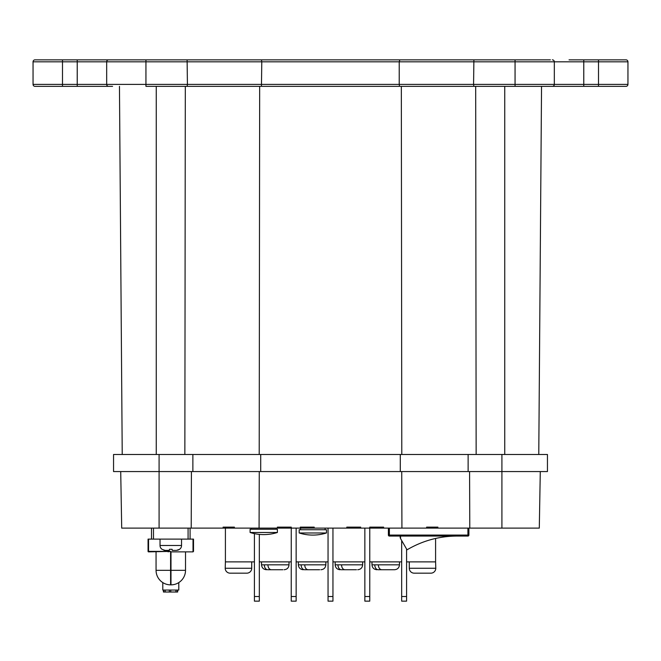 <?xml version="1.0" encoding="UTF-8"?>
<svg xmlns="http://www.w3.org/2000/svg" width="661" height="661" viewBox="0 0 661 661"><rect width="100%" height="100%" fill="white"/><g stroke="black" fill="none" stroke-linecap="round" stroke-linejoin="round"><path stroke-width="0.99" d="M437.896 528.114L437.888 527.131L426.609 527.131L426.576 528.114L539.293 528.114L540.285 471.566M369.763 596.528L364.855 596.528L364.855 601.146L369.763 601.146L369.763 528.114L383.636 528.114L383.62 527.131L369.739 527.131L383.62 527.131M369.739 527.131L369.755 528.114L314.223 528.114L314.206 527.131L300.325 527.131L314.206 527.131M277.38 527.131L291.261 527.131L277.38 527.131L277.364 528.114L314.223 528.114M226.376 528.114L234.424 528.114L234.391 527.131L223.112 527.131L223.104 528.114L226.376 528.114L226.376 527.131L234.391 527.131M223.104 528.114L121.707 528.114L120.715 471.566M277.364 528.114L234.424 528.114M426.576 528.114L383.636 528.114M259.071 528.114L259.269 471.566M191.219 528.114L191.417 471.566M469.781 528.114L469.583 471.566M401.929 528.114L401.731 471.566M159.086 454.487L113.552 454.487L113.552 471.566L159.086 471.566L159.086 454.487L547.448 454.487L547.448 471.566L159.086 471.566L159.086 528.114M468.128 471.566L468.128 454.487M400.285 471.566L400.285 454.487M260.715 471.566L260.715 454.487M192.872 471.566L192.872 454.487M291.261 527.131L291.237 596.528L296.145 596.528L296.145 528.114M300.342 528.114L300.325 527.131M346.794 527.131L360.675 527.131L346.794 527.131L346.777 528.114M360.675 527.131L360.658 528.114M426.609 527.131L437.888 527.131M434.624 527.131L434.624 528.114M223.112 527.131L226.376 527.131M185.518 551.869L185.518 570.327A14.525 14.525 0 0 1 170.984 584.853L170.596 584.853A14.525 14.525 0 0 1 156.062 570.327L156.062 551.869M193.516 551.381L193.02 551.869L193.02 539.112L193.516 539.112L193.516 551.381L193.02 551.869L170.984 551.869L170.984 584.853A14.525 14.525 0 0 0 185.518 570.327L156.062 570.327A14.525 14.525 0 0 0 170.596 584.853L170.596 551.381L148.551 551.869A0.487 0.487 0 0 1 148.064 551.381L148.064 539.112L148.551 539.112L148.551 551.381L170.596 551.381L168.01 551.795M193.02 539.112L148.551 539.112M178.792 582.581L178.792 590.058L162.788 590.058L162.788 582.581M163.441 590.058L163.441 592.016L177.66 592.016L177.66 590.058M177.313 592.016L177.313 590.058M175.933 592.016L175.933 590.058M170.728 592.016L170.728 590.058M169.34 592.016L169.34 590.058M165.176 592.016L165.176 590.058M163.788 592.016L163.788 590.058M188.088 539.112L188.088 528.114M153.484 539.112L153.484 528.114M151.501 539.112L151.501 528.114M190.079 539.112L190.079 528.114M259.79 532.485L277.389 532.485L277.389 529.246L250.098 529.246L250.098 532.485L259.79 532.485M301.623 532.973L326.476 532.973L326.476 529.734L299.185 529.734L299.185 532.973L301.623 532.973M356.469 569.732L344.943 569.732C342.885 569.485 341.745 567.849 341.522 564.825L362.649 564.825C362.36 567.807 360.724 569.443 357.741 569.732M319.66 569.732L308.133 569.732C306.068 569.485 304.928 567.849 304.713 564.825L325.84 564.825C325.543 567.807 323.907 569.443 320.932 569.732M282.85 569.732L271.316 569.732C269.258 569.485 268.118 567.849 267.895 564.825L289.022 564.825C288.733 567.807 287.097 569.443 284.114 569.732M261.533 561.883L261.533 564.825L267.895 564.825M298.351 561.883L298.351 564.825L304.713 564.825M371.978 561.883L371.978 564.825L399.467 564.825C399.17 567.807 397.534 569.443 394.551 569.732L381.752 569.732C379.695 569.485 378.555 567.849 378.332 564.825M335.16 561.883L335.16 564.825L341.522 564.825M393.287 569.732L394.551 569.732M259.327 561.883L291.237 561.883M296.145 561.883L328.046 561.883M332.954 561.883L364.855 561.883M225.409 528.114L225.409 561.883L254.419 561.883M369.763 561.883L401.673 561.883M267.713 569.732L275.282 569.732L267.713 569.732C265.656 569.485 264.516 567.849 264.293 564.825M301.11 564.825C301.325 567.849 302.465 569.485 304.531 569.732L316.057 569.732M304.531 569.732L312.091 569.732M337.92 564.825C338.143 567.849 339.283 569.485 341.34 569.732L348.909 569.732M341.34 569.732L352.867 569.732M406.581 561.883L435.591 561.883L435.591 538.451M378.15 569.732L385.718 569.732L378.15 569.732C376.092 569.485 374.952 567.849 374.729 564.825M406.581 596.528L401.673 596.528L401.673 601.146L406.581 601.146L406.581 549.225M401.673 596.528L401.673 541.103M364.855 596.528L364.855 528.114M328.046 596.528L332.954 596.528L332.954 601.146L328.046 601.146L328.046 528.114M332.954 596.528L332.954 528.114M296.145 596.528L296.145 601.146L291.237 601.146L291.237 596.528M254.419 596.528L259.327 596.528L259.327 601.146L254.419 601.146L254.419 533.625M259.327 596.528L259.327 534.385M456.751 536.063L456.751 536.063C439.044 536.187 422.462 540.772 407.019 549.812L400.541 538.55L400.541 536.063M400.541 538.55L400.178 537.641L400.541 538.55M389.379 528.114L389.379 535.08L388.395 535.08L388.395 528.114M468.897 528.114L468.897 535.08L467.914 535.08L467.914 528.114M467.914 536.063L389.379 536.063A0.983 0.983 0 0 1 388.395 535.08A0.983 0.983 0 0 0 389.379 536.063L389.379 535.08L467.914 535.08L467.914 536.063A0.983 0.983 0 0 0 468.897 535.08A0.983 0.983 0 0 1 467.914 536.063M160.036 545.49L181.535 545.49A4.908 4.908 0 0 1 180.775 548.118L179.627 549.299L176.437 550.398L172.265 550.398L172.108 549.299L169.472 549.299L169.315 550.398L165.134 550.398L161.953 549.299L160.805 548.118A4.908 4.908 0 0 1 160.036 545.49L160.036 539.112M181.535 545.49L181.535 539.112M172.265 550.398L176.437 550.398M165.134 550.398L169.315 550.398M177.71 550.241L179.627 549.299M163.862 550.241L165.043 550.398M409.283 568.262L435.789 568.262A4.908 4.908 0 0 1 430.881 573.17L414.191 573.17A4.908 4.908 0 0 1 409.283 568.262L409.283 561.883M435.789 568.262L435.591 561.883M414.323 573.17L421.057 573.17M225.211 568.262L251.717 568.262A4.908 4.908 0 0 1 246.809 573.17L230.119 573.17A4.908 4.908 0 0 1 225.211 568.262L225.409 561.883M251.717 568.262L251.717 561.883M230.251 573.17L236.993 573.17M53.665 59.854L429.163 59.854M569.047 59.854L607.335 59.854M231.837 59.854L261.136 59.854M112.568 86.351L35.016 86.351A1.966 1.966 0 0 1 33.05 84.393L33.05 61.812A1.966 1.966 0 0 1 35.016 59.854L62.498 59.854L62.498 61.812L33.05 61.812A1.966 1.966 0 0 1 35.016 59.854M260.806 86.351L145.941 86.351L145.941 61.812L62.498 61.812L62.498 84.393L106.677 84.393L106.677 61.812A1.966 1.966 0 0 1 108.644 59.854L77.23 59.854L77.23 86.351L62.498 86.351L77.23 86.351M473.896 86.351L473.573 84.393L554.323 84.393A1.966 1.966 0 0 1 552.356 86.351A1.966 1.966 0 0 0 554.323 84.393L627.95 84.393A1.966 1.966 0 0 1 625.984 86.351L400.194 86.351M598.502 86.351L598.502 61.812L583.77 61.812L583.77 86.351L541.541 86.351L538.773 454.487M187.104 86.351L187.427 84.393L399.219 84.393L399.541 86.351L261.459 86.351L261.781 61.812L145.941 61.812L145.941 59.854L77.23 59.854M62.498 86.351L35.016 86.351A1.966 1.966 0 0 1 33.05 84.393L62.498 84.393L62.498 86.351M625.984 86.351A1.966 1.966 0 0 0 627.95 84.393A1.966 1.966 0 0 1 625.984 86.351A1.966 1.966 0 0 0 627.95 84.393A1.966 1.966 0 0 1 625.984 86.351A1.966 1.966 0 0 0 627.95 84.393L627.95 61.812A1.966 1.966 0 0 0 625.984 59.854A1.966 1.966 0 0 1 627.95 61.812L598.502 61.812L598.502 59.854L625.984 59.854A1.966 1.966 0 0 1 627.95 61.812M554.323 84.393A1.966 1.966 0 0 1 552.356 86.351A1.966 1.966 0 0 0 554.323 84.393L554.323 61.812L261.781 61.812L261.459 59.854M399.864 59.854L399.219 61.812L399.219 84.393L473.573 84.393L473.896 59.854L515.059 59.854L515.059 86.351M108.644 86.351A1.966 1.966 0 0 1 106.677 84.393L187.427 84.393L187.104 59.854M399.541 59.854L473.896 59.854M550.398 59.854L515.059 59.854M110.602 59.854L145.941 59.854M552.356 59.854A1.966 1.966 0 0 1 554.323 61.812A1.966 1.966 0 0 0 552.356 59.854A1.966 1.966 0 0 1 554.323 61.812L583.77 61.812L583.77 59.854M476.143 454.487L475.689 86.351M401.789 454.487L401.334 86.351M259.211 454.487L259.666 86.351M184.857 454.487L185.311 86.351M122.227 454.487L119.459 86.351M35.016 86.351A1.966 1.966 0 0 1 33.05 84.393A1.966 1.966 0 0 0 35.016 86.351A1.966 1.966 0 0 1 33.05 84.393M501.914 528.114L501.914 454.487M148.551 551.869L148.064 551.381M108.644 59.854A1.966 1.966 0 0 0 106.677 61.812M504.748 454.487L504.748 86.351M156.252 454.487L156.252 86.351M276.017 529.246L276.017 528.114M250.098 532.485A45.155 45.155 0 0 0 277.389 532.485M251.477 529.246L251.477 528.114M325.105 529.734L325.105 528.114M299.185 532.973A45.155 45.155 0 0 0 326.476 532.973M300.557 529.734L300.557 528.114M261.533 564.825C261.83 567.807 263.466 569.443 266.449 569.732M298.351 564.825C298.64 567.807 300.276 569.443 303.259 569.732M335.16 564.825C335.458 567.807 337.093 569.443 340.068 569.732M362.649 564.825L362.649 561.883M399.467 564.825L399.467 561.883M325.84 564.825L325.84 561.883M289.022 564.825L289.022 561.883M371.978 564.825C372.267 567.807 373.903 569.443 376.886 569.732M400.178 537.641L400.178 536.063"/></g></svg>
